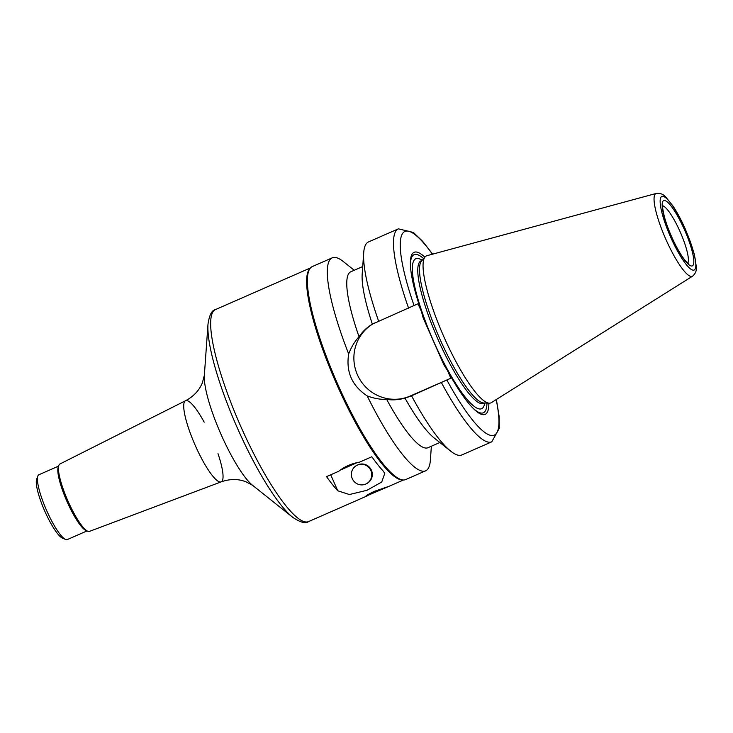 <?xml version="1.0" encoding="UTF-8"?>
<svg xmlns="http://www.w3.org/2000/svg" width="733" height="733" viewBox="0 0 733 733"><rect width="100%" height="100%" fill="white"/><g stroke="black" fill="none" stroke-linecap="round" stroke-linejoin="round"><path stroke-width="1.1" d="M217.994 453.645A44.31 9.126 -113.7 0 1 221.082 481.902L89.453 531.388A36.787 7.577 -113.7 0 1 87.74 531.242A36.787 7.577 -113.7 0 1 67.821 500.703A36.787 7.577 -113.7 0 1 58.86 465.363A36.787 7.577 -113.7 0 1 59.914 463.998L185.504 400.74A44.31 9.126 -113.7 0 1 204.186 422.153M87.74 531.242L85.999 530.509A35.395 7.284 -113.7 0 1 66.831 501.134A35.395 7.284 -113.7 0 1 58.219 467.141L58.86 465.363M87.007 530.93L67.326 539.561A35.395 7.284 -113.7 0 1 65.603 539.451A35.395 7.284 -113.7 0 1 46.445 510.076A35.395 7.284 -113.7 0 1 37.823 476.074A35.395 7.284 -113.7 0 1 38.84 474.764A35.395 7.284 -113.7 0 1 38.913 474.737L58.594 466.106M65.603 539.451L62.442 538.141A32.866 6.771 -113.7 0 1 44.658 510.855A32.866 6.771 -113.7 0 1 36.65 479.29L37.823 476.074M356.898 465.327L357.475 465.043A10.363 10.143 63.3 0 1 371.191 469.734A10.363 10.143 63.3 0 1 366.802 483.551L366.225 483.844A10.363 10.143 63.3 0 1 352.39 478.906A10.363 10.143 63.3 0 1 356.898 465.327A10.363 10.143 63.3 0 1 370.623 470.018A10.363 10.143 63.3 0 1 366.225 483.844M310.462 267.93L215.09 309.747C211.7 310.444 209.336 315.236 207.998 324.105A113.258 23.319 -113.7 0 0 236.768 426.652A113.258 23.319 -113.7 0 0 292.678 517.287C300.374 522.455 305.652 523.893 308.529 521.603A115.777 23.841 -113.7 0 1 240.47 425.717A115.777 23.841 -113.7 0 1 215.328 309.638A115.777 23.841 -113.7 0 1 215.566 309.528M374.536 491.284L389.104 486.281L365.849 496.259C365.969 495.627 368.864 493.969 374.536 491.284M357.209 462.605L340.231 470.137M338.765 471.255C344.583 466.6 351.528 463.558 359.61 462.12L371.842 456.751A115.777 23.841 66.3 0 0 383.075 470.907L384.761 473.399L381.746 482.012L367.041 490.267L349.394 494.537L337.757 490.771A115.777 23.841 -113.7 0 1 326.533 476.615L338.765 471.255M431.37 446.232L430.39 460.003A116.29 23.942 -113.7 0 1 425.607 470.833L405.67 479.574A116.29 23.942 -113.7 0 1 403.297 480.005L402.133 479.968A115.777 23.841 -113.7 0 1 336.181 383.075A115.777 23.841 -113.7 0 1 309.61 268.91L310.371 268.031A116.29 23.942 -113.7 0 1 312.066 266.684A116.29 23.942 -113.7 0 1 312.304 266.565L332.241 257.833A116.29 23.942 -113.7 0 1 343.447 261.654L354.241 270.266M348.67 353.92C351.226 347.24 354.68 341.496 359.033 336.713C362.624 331.481 367.068 327.294 372.355 324.142L418.012 303.755L421.438 311.534L423.179 317.92L443.877 364.851L447.432 370.449L450.859 378.228L411.534 395.783L404.964 398.083C399.064 399.842 392.98 400.291 386.694 399.43C380.29 399.567 373.784 398.395 367.187 395.893C352.023 385.879 345.857 371.888 348.67 353.92A116.29 23.942 -113.7 0 1 332.003 257.943A116.29 23.942 -113.7 0 1 332.241 257.833M450.859 378.228L410.306 396.003A40.7 39.829 63.3 0 1 358.125 376.304A40.7 39.829 63.3 0 1 374.453 323.006M403.297 480.005A116.29 23.942 -113.7 0 1 337.052 382.69A116.29 23.942 -113.7 0 1 310.371 268.031M425.607 470.833A116.29 23.942 -113.7 0 1 367.187 395.893M359.033 336.713A96.06 19.782 -113.7 0 1 350.823 271.769L362.725 266.546M372.355 324.142A96.06 19.782 -113.7 0 1 362.194 273.995L363.705 252.766A116.29 23.942 -113.7 0 1 368.488 241.936L398.395 228.833A116.29 23.942 -113.7 0 0 408.602 308.199M378.686 321.311A116.29 23.942 -113.7 0 1 363.705 252.766M421.438 311.534A88.482 18.224 -113.7 0 1 410.388 264.329A88.482 18.224 -113.7 0 1 424.865 257.173M410.425 265.401A86.311 17.775 -113.7 0 1 423.637 258.593M692.52 276.204L491.348 402.646A80.263 16.529 -113.7 0 1 489.259 403.177A80.263 16.529 -113.7 0 1 443.538 336.007A80.263 16.529 -113.7 0 1 425.122 256.871A80.263 16.529 -113.7 0 1 426.285 255.945A80.263 16.529 -113.7 0 1 426.936 255.698L656.237 193.439C660.012 192.944 663.163 194.108 665.683 196.939L673.022 206.083C677.329 212.625 681.479 220.404 685.483 229.429L694.298 254.113L696.35 266.858C696.744 270.605 695.461 273.721 692.52 276.204A45.208 9.309 -113.7 0 1 665.967 239.535A45.208 9.309 -113.7 0 1 655.87 193.576A45.208 9.309 -113.7 0 1 656.237 193.439M489.259 403.177L483.725 402.994A77.863 16.034 -113.7 0 1 439.379 337.831A77.863 16.034 -113.7 0 1 421.512 261.058L425.122 256.871M486.978 403.104A86.311 17.775 -113.7 0 1 473.023 408.208M488.856 403.168A88.482 18.224 -113.7 0 1 473.784 408.959A88.482 18.224 -113.7 0 1 447.432 370.449M441.44 382.672A116.29 23.942 -113.7 0 0 491.77 441.834L461.863 454.946A116.29 23.942 -113.7 0 1 450.658 451.125A116.29 23.942 -113.7 0 1 411.534 395.783M450.658 451.125L434.018 437.858A96.06 19.782 -113.7 0 1 404.964 398.083M439.855 442.512L427.953 447.726A96.06 19.782 -113.7 0 1 386.694 399.43M204.351 375.296L202.326 383.029L200.43 386.813C197.516 391.871 193.301 396.095 187.785 399.485L185.504 400.74A44.31 9.126 -113.7 0 0 195.033 444.94A44.31 9.126 -113.7 0 0 221.082 481.902C228.11 479.409 234.899 478.896 241.45 480.362L245.509 481.535L252.555 485.283A64.477 13.276 -113.7 0 1 220.725 433.679A64.477 13.276 -113.7 0 1 204.351 375.296L207.998 324.105M330.711 474.782L337.757 490.771M410.306 396.003L407.759 397.286M414.127 305.716A111.233 22.906 -113.7 0 1 432.433 254.204M662.623 205.799A31.601 6.505 -113.7 0 1 680.325 232.214A31.601 6.505 -113.7 0 1 687.756 263.129M663.612 200.622A35.642 7.339 -113.7 0 1 690.871 246.682A35.642 7.339 -113.7 0 1 679.5 252.409A35.642 7.339 -113.7 0 1 663.612 200.622M661.771 196.453A40.205 8.283 -113.7 0 1 692.52 248.395A40.205 8.283 -113.7 0 1 679.693 254.855A40.205 8.283 -113.7 0 1 661.771 196.453M484.595 403.022L483.588 403.471A77.863 16.034 -113.7 0 1 437.821 338.985A77.863 16.034 -113.7 0 1 420.916 260.921A77.863 16.034 -113.7 0 1 421.072 260.847L420.999 260.884M484.751 403.031A81.904 16.868 -113.7 0 1 438.765 352.527A81.904 16.868 -113.7 0 1 415.657 258.804A81.904 16.868 -113.7 0 1 422.181 260.288M496.177 399.613A111.233 22.906 -113.7 0 1 446.974 380.189M252.555 485.283L292.678 517.287M403.425 480.005L389.04 486.309M367.517 495.746L308.529 521.603M432.653 254.14L422.639 241.304L413.403 232.471L398.395 228.833M688.498 263.633L685.263 260.572C682.286 256.99 679.024 251.74 675.46 244.831C670.594 235.174 666.92 225.92 664.455 217.069C661.157 202.473 663.145 206.367 662.76 204.919M422.08 260.407L421.072 260.847M491.77 441.834L499.255 428.393L499.063 415.941L496.369 399.494"/></g></svg>

